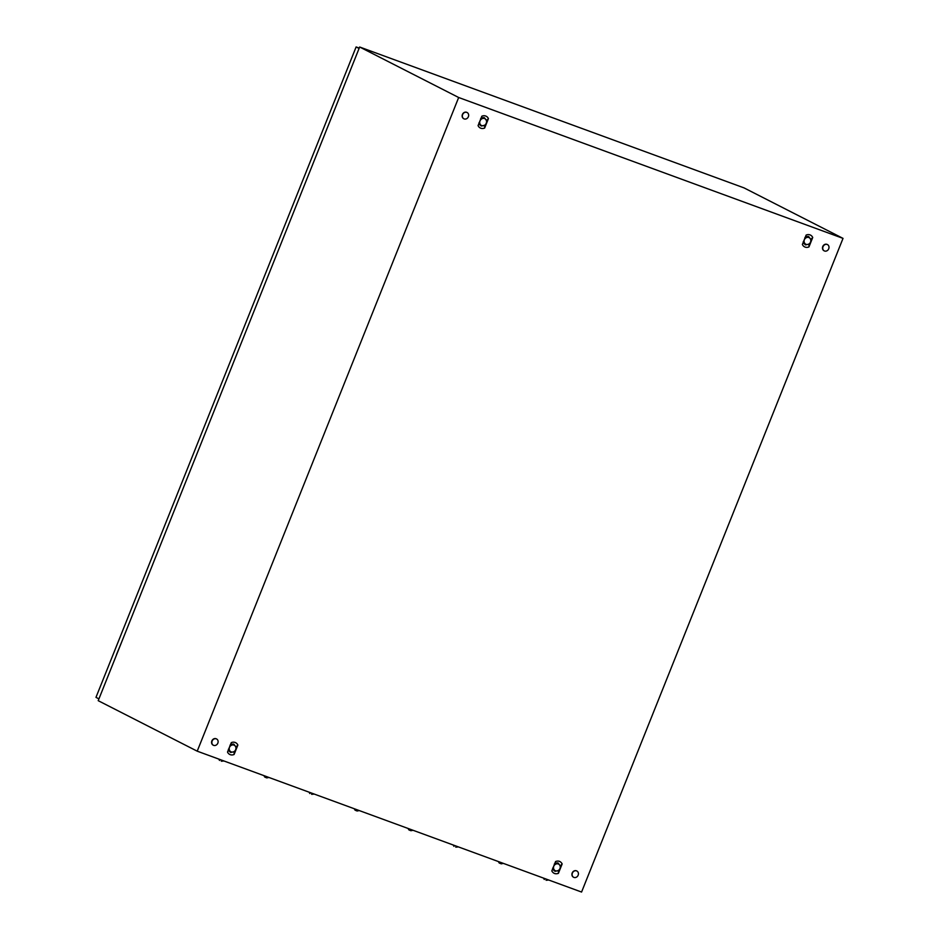 <?xml version="1.0" encoding="UTF-8"?>
<svg xmlns="http://www.w3.org/2000/svg" width="939" height="939" viewBox="0 0 939 939"><rect width="100%" height="100%" fill="white"/><g stroke="black" fill="none" stroke-linecap="round" stroke-linejoin="round"><path stroke-width="1.41" d="M843.022 238.377L581.57 892.05L197.213 751.177L458.666 97.503L843.022 238.377L744.017 187.882L359.66 47.009L458.666 97.503M359.66 47.009L98.208 700.682L197.213 751.177M237.872 745.05L237.414 744.24A6.174 5.364 117 0 0 236.792 743.5A6.174 5.364 117 0 0 236.018 742.902A6.174 5.364 117 0 0 235.137 742.456A6.174 5.364 117 0 0 234.163 742.221A6.174 5.364 117 0 0 233.165 742.174A6.174 5.364 117 0 0 232.097 742.35A6.174 5.364 117 0 0 231.287 742.643L227.52 752.069L227.977 752.89A6.174 5.364 117 0 0 228.6 753.618A6.174 5.364 117 0 0 229.362 754.228A6.174 5.364 117 0 0 230.255 754.663A6.174 5.364 117 0 0 231.217 754.909A6.174 5.364 117 0 0 232.215 754.944A6.174 5.364 117 0 0 233.283 754.768A6.174 5.364 117 0 0 234.093 754.486L237.872 745.05L236.029 747.021M488.421 118.607L487.963 117.798A6.174 5.364 117 0 0 487.353 117.07A6.174 5.364 117 0 0 486.578 116.459A6.174 5.364 117 0 0 485.686 116.025A6.174 5.364 117 0 0 484.724 115.779A6.174 5.364 117 0 0 483.726 115.743A6.174 5.364 117 0 0 482.658 115.92A6.174 5.364 117 0 0 481.848 116.201L478.068 125.638L478.526 126.448A6.174 5.364 117 0 0 479.148 127.176A6.174 5.364 117 0 0 479.923 127.786A6.174 5.364 117 0 0 480.803 128.22A6.174 5.364 117 0 0 481.777 128.467A6.174 5.364 117 0 0 482.775 128.502A6.174 5.364 117 0 0 483.843 128.326A6.174 5.364 117 0 0 484.653 128.044L488.421 118.607L486.578 120.579M562.168 863.915C560.7 861.298 558.505 860.5 555.583 861.509L551.815 870.934C553.282 873.552 555.477 874.35 558.4 873.352L562.168 863.915L560.325 865.887M812.728 237.473L812.27 236.663A6.174 5.364 117 0 0 811.648 235.935A6.174 5.364 117 0 0 810.885 235.325A6.174 5.364 117 0 0 809.993 234.891A6.174 5.364 117 0 0 809.019 234.644A6.174 5.364 117 0 0 808.033 234.609A6.174 5.364 117 0 0 806.953 234.785A6.174 5.364 117 0 0 806.143 235.067L802.376 244.492L802.833 245.314A6.174 5.364 117 0 0 803.455 246.041A6.174 5.364 117 0 0 804.218 246.652A6.174 5.364 117 0 0 805.11 247.086A6.174 5.364 117 0 0 806.073 247.333A6.174 5.364 117 0 0 807.071 247.368A6.174 5.364 117 0 0 808.15 247.192A6.174 5.364 117 0 0 808.96 246.91L812.728 237.473L810.885 239.445M558.4 873.352L558.47 870.629M554.937 863.129L557.461 862.953M554.268 870.77L552.566 869.056M484.653 128.044L484.724 125.321M481.191 117.821L483.726 117.657M480.522 125.474L478.82 123.748M808.96 246.91L809.031 244.187M805.498 236.687L808.021 236.511M804.829 244.328L803.127 242.614M234.093 754.486L234.175 751.763M230.642 744.263L233.165 744.087M229.961 751.904L228.271 750.191M573.964 877.425A3.521 3.063 -63 0 1 576.569 870.887A3.521 3.063 -63 0 1 573.964 877.425M573.541 877.237A3.521 3.063 -63 0 1 576.616 870.887A3.521 3.063 -63 0 1 576.734 870.958M464.183 118.924A3.521 3.063 -63 0 1 466.8 112.387A3.521 3.063 -63 0 1 464.183 118.924M463.76 118.725A3.521 3.063 -63 0 1 466.836 112.375A3.521 3.063 -63 0 1 466.965 112.445M824.102 250.795A3.521 3.063 -63 0 1 827.165 244.445A3.521 3.063 -63 0 1 824.512 250.995A3.521 3.063 -63 0 1 827.294 244.516M213.2 745.155A3.521 3.063 -63 0 1 216.275 738.817A3.521 3.063 -63 0 1 213.623 745.355A3.521 3.063 -63 0 1 216.404 738.887M359.085 48.464L356.116 46.95L95.978 697.36L98.935 698.862M232.496 364.954L225.524 382.384M341.432 92.585L334.46 110.016M116.471 654.683L123.561 637.311M356.116 46.95L359.226 48.089M219.491 760.426L218.893 759.311L223.376 760.766M264.657 776.976L264.059 775.86L268.542 777.316M309.811 793.537L309.213 792.422L313.696 793.866M354.977 810.087L354.379 808.972L358.862 810.416M803.256 241.71L805.545 244.891A4.402 3.826 117 0 0 805.556 244.891L809.488 243.987L810.568 242.074A3.815 3.322 117 0 0 804.324 239.785A3.815 3.322 117 0 0 810.568 242.074L811.132 239.915A4.402 3.826 117 0 0 811.12 239.903L808.831 236.722A4.402 3.826 117 0 0 808.819 236.71L804.887 237.614M804.641 238.835L803.901 240.689M805.545 244.891L803.291 242.215M805.322 237.133L808.303 236.452M478.949 122.845L481.249 126.026A4.402 3.826 117 0 0 481.261 126.026L485.181 125.133L486.273 123.22A3.815 3.322 117 0 0 480.029 120.92A3.815 3.322 117 0 0 486.273 123.22L486.825 121.049A4.402 3.826 117 0 0 486.825 121.037L484.524 117.856A4.402 3.826 117 0 0 484.512 117.856L480.592 118.748M480.334 119.969L479.594 121.824M481.249 126.026L478.984 123.349M481.014 118.267L483.996 117.586M228.388 749.287L230.689 752.456A4.402 3.826 117 0 0 230.701 752.468L234.633 751.564L235.712 749.651A3.815 3.322 117 0 0 229.468 747.362A3.815 3.322 117 0 0 235.712 749.651L236.264 747.479A4.402 3.826 117 0 0 236.264 747.467L233.964 744.298A4.402 3.826 117 0 0 233.964 744.287L230.032 745.19M229.785 746.411L229.034 748.266M230.689 752.456L228.435 749.78M230.454 744.709L233.447 744.028M552.695 868.141L554.996 871.322A4.402 3.826 117 0 0 554.996 871.333L558.928 870.43L560.008 868.516A3.815 3.322 117 0 0 553.764 866.228A3.815 3.322 117 0 0 560.008 868.516L560.571 866.345A4.402 3.826 117 0 0 560.571 866.333L558.271 863.152A4.402 3.826 117 0 0 558.259 863.152L554.327 864.056M554.08 865.277L553.341 867.131M554.996 871.322L552.731 868.645M554.761 863.575L557.743 862.894M408.782 829.806L408.195 828.691L412.667 830.146M453.42 845.077L457.833 846.696M499.114 862.918L498.515 861.802L502.999 863.246M544.268 879.467L543.681 878.352L548.153 879.808M265.185 777.246L266.453 777.762M265.103 777.21L267.005 777.915M355.505 810.357L356.773 810.873M355.435 810.322L357.336 811.026M409.31 830.076L410.589 830.592M409.24 830.041L411.141 830.745M499.642 863.176L500.91 863.692M499.56 863.152L501.461 863.845M221.322 761.224L223.259 761.06M266.488 777.774L268.413 777.609M311.642 794.335L313.579 794.159M356.808 810.885L358.745 810.721M410.613 830.604L412.55 830.44M453.349 845.253L453.948 846.356M455.779 847.154L457.716 846.99M500.945 863.716L502.881 863.54M546.099 880.266L548.036 880.101"/></g></svg>
